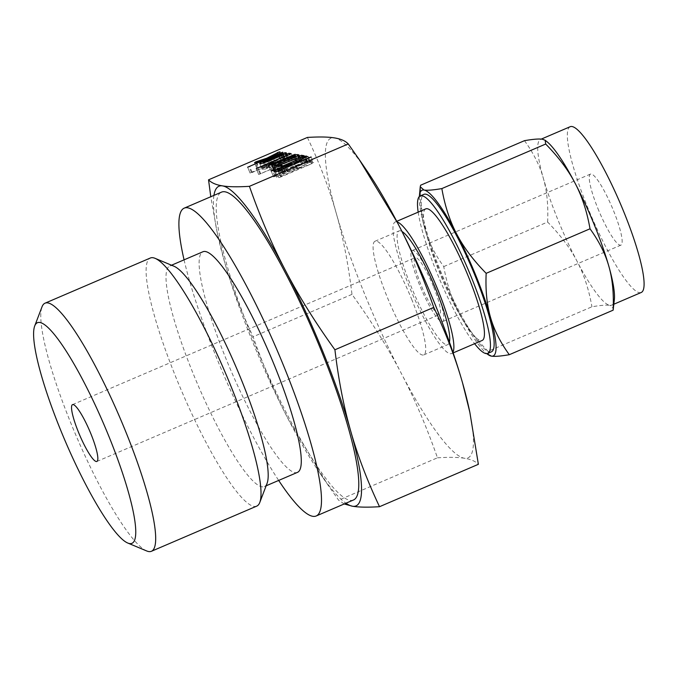 <?xml version="1.0" encoding="UTF-8"?>
<svg xmlns="http://www.w3.org/2000/svg" width="678" height="678" viewBox="0 0 678 678"><rect width="100%" height="100%" fill="white"/><g stroke="black" fill="none" stroke-linecap="round" stroke-linejoin="round"><path stroke-width="0.51" stroke-dasharray="3.39 2.54" d="M297.506 472.354A120.006 21.052 66.8 0 1 225.766 358.17A120.006 21.052 66.8 0 1 202.9 251.767M184.069 259.844A167.474 29.383 -113.2 0 0 216.096 356.628A167.474 29.383 -113.2 0 0 278.666 480.431M353.509 499.974A167.474 29.383 66.8 0 1 253.403 340.636A167.474 29.383 66.8 0 1 221.494 192.145M267.09 483.304A120.006 21.052 66.8 0 1 264.403 486.55A120.006 21.052 66.8 0 1 192.662 372.366A120.006 21.052 66.8 0 1 169.797 265.962A120.006 21.052 66.8 0 1 174.009 266.251M213.934 195.391A173.915 30.51 -113.2 0 0 217.663 234.698A173.915 30.51 -113.2 0 0 224.308 261.089A173.915 30.51 -113.2 0 0 252.089 340.424A173.915 30.51 -113.2 0 0 289.353 421.275A173.915 30.51 -113.2 0 0 320.041 473.422A173.915 30.51 -113.2 0 0 345.95 503.22M256.759 506.11A134.973 23.679 66.8 0 1 176.068 377.688A134.973 23.679 66.8 0 1 150.355 258.013M344.221 503.957L338.619 500.195L327.516 484.363L289.353 421.275C276.209 396.257 264.132 368.086 253.131 336.754C240.758 310.566 231.147 285.345 224.308 261.089L217.045 231.808L210.79 196.739M146.702 550.96A134.973 23.679 66.8 0 1 70.749 422.86A134.973 23.679 66.8 0 1 42.011 306.837M307.388 137.431C319.753 163.618 329.364 188.84 336.203 213.095C343.093 237.114 348.348 264.208 351.984 294.362C371.671 321.711 388.096 348.017 401.249 373.281C414.402 398.3 426.47 426.47 437.471 457.803L338.619 500.195M437.471 457.803C449.183 457.082 458.175 457.235 464.447 458.26C470.761 459.235 475.405 461.252 478.371 464.311M351.984 294.362L253.131 336.754M469.235 409.436A173.915 30.51 66.8 0 1 464.447 458.26A173.915 30.51 66.8 0 1 401.249 373.281A173.915 30.51 66.8 0 1 363.984 292.438A173.915 30.51 66.8 0 1 336.203 213.095A173.915 30.51 66.8 0 1 334.356 137.888A173.915 30.51 66.8 0 1 366.857 170.712M411.995 300.083A61.842 10.848 -113.2 0 0 375.027 241.241A61.842 10.848 -113.2 0 0 386.807 296.066A61.842 10.848 -113.2 0 0 423.775 354.908A61.842 10.848 -113.2 0 0 411.995 300.083M449.429 342.102A61.842 10.848 66.8 0 1 447.785 344.61A61.842 10.848 66.8 0 1 410.817 285.769A61.842 10.848 66.8 0 1 399.037 230.935A61.842 10.848 66.8 0 1 401.986 231.486M452.946 352.246A71.58 12.56 66.8 0 1 451.624 353.56A71.58 12.56 66.8 0 1 408.834 285.455A71.58 12.56 66.8 0 1 395.198 221.994A71.58 12.56 66.8 0 1 397.062 221.943M433.666 287.082A30.917 5.424 66.8 0 1 439.556 314.49A30.917 5.424 66.8 0 1 421.08 285.074A30.917 5.424 66.8 0 1 415.19 257.665A30.917 5.424 66.8 0 1 433.666 287.082M425.767 208.883A71.58 12.56 -113.2 0 0 439.403 272.344A71.58 12.56 -113.2 0 0 482.194 340.449M435.242 287.328A38.646 6.78 -113.2 0 0 412.139 250.555A38.646 6.78 -113.2 0 0 419.504 284.819A38.646 6.78 -113.2 0 0 442.607 321.592A38.646 6.78 -113.2 0 0 435.242 287.328M418.173 212.138A85.665 15.026 -113.2 0 0 436.53 271.886A85.665 15.026 -113.2 0 0 474.6 343.704M597.835 208.341A38.646 6.78 -113.2 0 0 620.938 245.114A38.646 6.78 -113.2 0 0 613.582 210.85A38.646 6.78 -113.2 0 0 590.479 174.077A38.646 6.78 -113.2 0 0 597.835 208.341M491.448 351.814A85.665 15.026 66.8 0 1 440.234 270.302A85.665 15.026 66.8 0 1 423.911 194.349M614.395 299.193A90.174 15.823 66.8 0 1 611.649 305.168A90.174 15.823 66.8 0 1 609.827 305.354L613.539 308.634M570.164 126.718A90.174 15.823 -113.2 0 0 587.343 206.671A90.174 15.823 -113.2 0 0 641.252 292.472M488.609 355.111L488.092 351.323L591.936 306.787C600.649 305.286 606.607 304.812 609.827 305.354A90.174 15.823 66.8 0 1 577.063 261.293A90.174 15.823 66.8 0 1 557.74 219.367A90.174 15.823 66.8 0 1 543.332 178.229A90.174 15.823 66.8 0 1 540.561 139.414A90.174 15.823 66.8 0 1 542.375 139.236A90.174 15.823 66.8 0 1 546.782 141.532M419.351 196.518A90.174 15.823 -113.2 0 0 424.911 229.02A90.174 15.823 -113.2 0 0 439.319 270.158A90.174 15.823 -113.2 0 0 458.642 312.075A90.174 15.823 -113.2 0 0 486.728 353.619M488.092 351.323C475.236 338.237 465.422 325.152 458.642 312.075C451.777 299.074 446.819 283.904 443.759 266.581C434.708 254.089 428.428 241.571 424.911 229.02C421.309 216.528 419.885 201.925 420.64 185.204M443.759 266.581L547.612 222.037C560.46 235.13 570.283 248.216 577.063 261.293C583.928 274.293 588.885 289.464 591.936 306.787M524.484 140.668C533.535 153.152 539.815 165.678 543.332 178.229C546.943 190.721 548.366 205.324 547.612 222.037M255.97 162.279L258.208 167.78L269.251 164.11L281.565 157.864L272.073 163.228L285.107 158.143L252.191 172.483L250.14 173.144L251.343 172.348L270.819 163.991L256.962 168.602L258.674 167.627L256.437 162.118M269.251 164.11L266.996 158.542M279.556 158.66L277.37 153.27M280.243 158.338L278.039 152.923M281.565 157.864L279.294 152.27M279.361 152.228L281.777 158.169L282.379 157.711L279.997 151.855M272.073 163.228L269.912 157.915M275.014 162.195L272.776 156.686M282.938 158.796L280.7 153.287M284.353 158.271L282.082 152.677M282.582 152.406L284.989 158.338L282.709 152.253M283.785 158.932L281.378 152.999M252.191 172.483L249.784 166.551M247.656 167.178L250.063 173.11L247.724 167.212M251.343 172.348L249.097 166.822M270.819 163.991L268.581 158.483M257.835 168.39L255.428 162.457M254.487 162.635L256.962 168.602L254.555 162.669M266.318 166.983L280.955 160.703L287.608 158.618L288.701 158.788C289.142 159.033 287.76 159.864 284.548 161.279L269.903 167.551L263.361 169.661L262.267 169.483C261.691 169.28 263.039 168.441 266.318 166.983L264.081 161.483M280.955 160.703L278.717 155.194M287.608 158.618L285.599 153.652M286.438 152.923L288.845 158.855L286.387 153.075M284.548 161.279L282.133 155.347M269.903 167.551L267.496 161.618M263.361 169.661L260.945 163.729M259.682 163.466L262.098 169.398L259.852 163.551M283.031 154.313L285.455 160.22L281.87 160.805L265.539 168.076L268.988 167.449L285.421 160.203L283.251 154.847M263.496 163.135L265.539 168.076L263.53 163.127M284.319 160.025L281.904 154.092M281.87 160.805L279.463 154.872M283.777 161.11L281.539 155.601M268.988 167.449L266.751 161.932M266.649 168.254L264.445 162.813M267.09 167.144L264.674 161.211M289.201 159.839L291.328 159.211L293.532 159.559L292.235 160.339L258.691 174.509L289.786 160.889L288.048 160.618L289.201 159.839L287.209 154.931M291.328 159.211L289.447 154.567M291.193 153.66L293.599 159.601L291.167 153.728M292.235 160.339L289.828 154.406M260.742 173.848L258.335 167.915M256.216 168.542L258.691 174.509L256.284 168.576M259.903 173.704L257.657 168.178M289.786 160.889L287.548 155.381M285.574 154.652L287.981 160.584L285.633 154.686M268.242 164.83L270.827 170.848L273.827 168.797L276.031 168.144L274.124 169.441L275.022 169.585L297.557 160.203L272.2 171.068L270.827 170.848L268.412 164.915M273.336 169.025L271.539 164.61M273.827 168.797L272.064 164.381M275.243 168.28L272.971 162.686M276.031 168.144L273.641 162.262L276.031 168.144M275.243 168.695L272.836 162.762M275.022 169.585L272.785 164.076M295.388 160.847L293.15 155.338M296.803 160.322L294.532 154.728M295.032 154.457L297.583 160.22M296.244 160.983L293.828 155.05M274.268 170.407L271.861 164.474M272.2 171.068L269.793 165.135M275.217 170.559L297.193 161.135L299.362 160.483L301.269 160.788C301.71 161.033 300.329 161.864 297.117 163.279L276.751 171.788L297.998 162.203L296.439 161.957L274.005 171.356L275.217 170.559L272.971 165.025M297.193 161.135L295.193 156.203M299.362 160.483L297.54 156.008M299.006 154.931L301.422 160.864L298.956 155.084M297.117 163.279L294.71 157.347M278.811 171.127L276.404 165.195M274.276 165.83L276.683 171.763L274.344 165.856M277.972 170.992L275.726 165.466M296.362 163.101L294.125 157.593M295.608 156.313L295.82 156.855M296.439 161.957L294.032 156.016M276.073 170.687L273.666 164.754M271.531 165.39L274.005 171.356L271.598 165.424M279.48 171.373L302.651 162.94L300.6 162.618L301.752 161.83L303.88 161.203L306.617 161.644L282.387 170.754L284.557 171.102L281.268 172.509L278.539 172.076L279.48 171.373L277.446 166.356M280.404 171.009L278.59 166.534M302.651 162.94L300.413 157.423M298.117 156.652L300.532 162.584L298.184 156.686M301.752 161.83L299.761 156.932M303.88 161.203L302.1 156.813M304.295 155.754L306.702 161.686L304.252 155.83M305.566 162.33L303.151 156.398M304.447 162.771L302.041 156.838M282.387 170.754L280.497 166.093M281.946 165.415L284.362 171.348L282.175 165.254M283.294 171.865L280.878 165.932M281.268 172.509L278.861 166.576M275.997 166.085L278.404 172.017L276.124 166.144M280.963 166.686L283.438 172.653L308.549 161.881L283.438 172.653L281.031 166.72M284.624 171.865L282.379 166.33M306.405 162.525L304.168 157.016M307.549 162.093L305.286 156.525M306.024 156.143L308.575 161.898M307.244 162.661L304.837 156.728M285.472 172L283.065 166.068M275.615 176.229L273.59 176.882L276.878 175.466L275.615 176.229L273.209 170.297M271.132 170.915L273.539 176.848L271.183 170.949M274.768 176.094L272.522 170.559M274.522 169.568L276.929 175.5L274.497 169.619M296.574 168.873L309.541 162.322L297.354 169L312.321 163.466L280.828 176.975L278.768 177.636L276.87 177.331C276.082 177.034 277.98 175.856 282.54 173.814L287.243 171.797C292.091 169.805 295.201 168.83 296.574 168.873L294.625 164.084M296.43 168.856L294.023 162.923M308.176 162.822L305.964 157.389M309.541 162.322L307.27 156.72M307.956 156.347L310.363 162.279L307.99 156.304M309.999 162.483L307.592 156.55M297.354 169L295.252 163.822M298.015 169.102L295.778 163.593M311.422 163.356L309.185 157.847M312.855 162.822L310.583 157.228M311.092 156.949L313.651 162.703M312.321 163.466L309.905 157.533M280.828 176.975L278.412 171.042M278.768 177.636L276.361 171.703M274.226 171.271L276.87 177.331L274.463 171.398M282.54 173.814L280.311 168.314M287.243 171.797L285.006 166.288M278.133 171.161L280.039 175.856L281.59 176.153L294.727 170.517L293.294 170.288L288.091 171.932L280.15 175.924L278.209 171.127M281.59 176.153L279.353 170.644M294.727 170.517L292.489 165.008M283.387 173.949L280.98 168.017M288.091 171.932L285.684 166M293.294 170.288L290.887 164.356M307.346 163.22L305.151 157.804M169.797 265.962L171.534 265.217M264.403 486.55L266.14 485.804M217.663 234.698L217.045 231.808M320.041 473.422L327.516 484.363M375.027 241.241L399.037 230.935M423.775 354.908L447.785 344.61M96.878 461.455L439.556 314.49M72.504 404.63L415.19 257.665M395.198 221.994L396.74 221.333M451.624 353.56L453.167 352.899M620.938 245.114L442.607 321.592M590.479 174.077L412.139 250.555M613.946 304.185L611.649 305.168M541.29 139.1L540.561 139.414M280.014 151.813L282.429 157.745M282.718 152.228L285.124 158.16M256.267 161.678L258.674 167.61M282.201 165.203L284.607 171.136M308.007 156.262L310.414 162.195"/><path stroke-width="1.02" d="M274.497 169.619L271.183 170.949L274.522 169.568M281.031 166.72L306.142 155.948L280.963 166.686M276.124 166.144L300.244 157.008L298.184 156.686L299.345 155.898L301.473 155.27L304.202 155.711L279.98 164.822L282.15 165.169L280.878 165.932L278.861 166.576L275.997 166.085M271.598 165.424L294.786 155.203L296.956 154.55L298.862 154.855C299.303 155.101 297.922 155.932 294.71 157.347L274.344 165.856L293.947 157.169L295.591 156.271L294.032 156.016L271.531 165.39M295.616 156.287L295.845 156.847M268.412 164.915L271.42 162.864L273.624 162.212L271.709 163.508L272.615 163.652L295.15 154.27L271.861 164.474L269.793 165.135L268.242 164.83M272.039 164.39L271.42 162.864M285.633 154.686L288.921 153.279L291.125 153.626L289.828 154.406L256.284 168.576L287.37 154.957L285.574 154.652M259.852 163.551C259.276 163.347 260.632 162.508 263.903 161.05L278.548 154.77L285.201 152.686L286.294 152.855C286.735 153.101 285.345 153.931 282.133 155.347L267.496 161.618L260.945 163.729L259.682 163.466M345.95 503.22A173.915 30.51 -113.2 0 0 352.543 506.246A173.915 30.51 -113.2 0 0 350.696 431.039C357.476 455.099 367.086 480.321 379.519 506.703L478.371 464.311L469.854 412.326L462.591 383.053C455.811 358.984 446.2 333.762 433.767 307.38C422.869 276.26 410.8 248.089 397.545 222.867L359.382 159.779L348.28 143.939C345.356 140.888 340.72 138.871 334.356 137.888C328.144 136.871 319.152 136.719 307.388 137.431L208.536 179.823C211.451 182.874 216.096 184.891 222.46 185.874C228.672 186.899 237.664 187.052 249.428 186.331C260.327 217.46 272.403 245.631 285.65 270.853A173.915 30.51 -113.2 0 0 222.46 185.874A173.915 30.51 -113.2 0 0 213.934 195.391M348.28 143.939L249.428 186.331M247.724 167.212L268.412 158.059L255.428 162.457L254.555 162.669L255.801 161.847L266.844 158.177L279.158 151.923L269.658 157.296L282.692 152.211L247.656 167.178M255.97 162.279L255.801 161.847L256.437 162.118M279.997 151.855L279.361 152.228M274.463 171.398C273.675 171.102 275.565 169.924 280.133 167.881L284.836 165.864C289.684 163.873 292.786 162.898 294.159 162.94L307.134 156.389L294.938 163.067L295.608 163.169L311.092 156.949L278.412 171.042L276.361 171.703L274.226 171.271M171.534 265.217L202.9 251.767A120.006 21.052 66.8 0 1 274.641 365.951A120.006 21.052 66.8 0 1 297.506 472.354L266.14 485.804M278.666 480.431A167.474 29.383 -113.2 0 0 316.211 515.975A167.474 29.383 -113.2 0 0 284.311 367.484A167.474 29.383 -113.2 0 0 184.196 208.146A167.474 29.383 -113.2 0 0 184.069 259.844M184.196 208.146L221.494 192.145A167.474 29.383 66.8 0 1 321.609 351.492A167.474 29.383 66.8 0 1 353.509 499.974L316.211 515.975M34.697 325.999L42.011 306.837A134.973 23.679 66.8 0 1 45.036 303.185L150.355 258.013A134.973 23.679 66.8 0 1 155.084 258.335L174.009 266.251A120.006 21.052 66.8 0 1 241.538 380.146A120.006 21.052 66.8 0 1 267.09 483.304L259.784 502.466A134.973 23.679 66.8 0 1 256.759 506.11L151.431 551.282A134.973 23.679 66.8 0 1 146.702 550.96L127.786 543.044A120.006 21.052 66.8 0 1 60.249 429.149A120.006 21.052 66.8 0 1 34.697 325.999A120.006 21.052 66.8 0 1 109.124 436.937A120.006 21.052 66.8 0 1 127.786 543.044M350.696 431.039A173.915 30.51 -113.2 0 0 322.914 351.704A173.915 30.51 -113.2 0 0 285.65 270.853C298.693 295.913 315.117 322.219 334.915 349.78C338.5 379.731 343.763 406.825 350.696 431.039M155.084 258.335A134.973 23.679 66.8 0 1 231.045 386.443A134.973 23.679 66.8 0 1 259.784 502.466M379.519 506.703C367.807 507.424 358.815 507.271 352.543 506.246L344.221 503.957M210.79 196.739L208.536 179.823M45.036 303.185A134.973 23.679 66.8 0 1 125.718 431.606A134.973 23.679 66.8 0 1 151.431 551.282M433.767 307.38L334.915 349.78M359.382 159.779L366.857 170.712A173.915 30.51 66.8 0 1 397.545 222.867A173.915 30.51 66.8 0 1 434.818 303.71A173.915 30.51 66.8 0 1 462.591 383.053A173.915 30.51 66.8 0 1 469.235 409.436L469.854 412.326M90.988 434.047A30.917 5.424 -113.2 0 0 72.504 404.63A30.917 5.424 -113.2 0 0 79.707 435.183A30.917 5.424 -113.2 0 0 96.878 461.455A30.917 5.424 -113.2 0 0 90.988 434.047M401.986 231.486A61.842 10.848 66.8 0 1 436.005 289.777A61.842 10.848 66.8 0 1 449.429 342.102M397.062 221.943A71.58 12.56 66.8 0 1 437.988 290.099A71.58 12.56 66.8 0 1 452.946 352.246M453.167 352.899L482.194 340.449A71.58 12.56 -113.2 0 0 468.557 276.988A71.58 12.56 -113.2 0 0 425.767 208.883L396.74 221.333M474.6 343.704A85.665 15.026 -113.2 0 0 487.745 353.399A85.665 15.026 -113.2 0 0 471.422 277.446A85.665 15.026 -113.2 0 0 420.207 195.934A85.665 15.026 -113.2 0 0 418.173 212.138M608.869 266.352C605.361 253.826 599.081 241.3 590.021 228.791C586.979 211.494 582.012 196.332 575.139 183.297A90.174 15.823 66.8 0 1 594.462 225.215A90.174 15.823 66.8 0 1 608.869 266.352A90.174 15.823 66.8 0 1 614.395 299.193L613.141 310.168C613.904 293.472 612.48 278.87 608.869 266.352M420.207 195.934L423.911 194.349A85.665 15.026 66.8 0 1 475.125 275.853A85.665 15.026 66.8 0 1 491.448 351.814L487.745 353.399M441.844 188.586C444.887 205.883 449.845 221.045 456.718 234.079C463.481 247.131 473.303 260.216 486.168 273.327C485.414 290.023 486.838 304.625 490.448 317.143A90.174 15.823 -113.2 0 0 476.041 276.005A90.174 15.823 -113.2 0 0 456.718 234.079A90.174 15.823 -113.2 0 0 423.953 190.018C427.157 190.56 433.123 190.077 441.844 188.586L545.688 144.041L545.171 140.261L542.375 139.236C539.163 138.693 533.205 139.168 524.484 140.668L420.64 185.204L420.241 186.738L423.953 190.018A90.174 15.823 -113.2 0 0 419.385 196.171A90.174 15.823 -113.2 0 0 419.351 196.518M490.448 317.143C493.948 329.669 500.237 342.195 509.297 354.704C500.593 356.196 494.626 356.679 491.406 356.136A90.174 15.823 -113.2 0 0 490.448 317.143M486.168 273.327L590.021 228.791M509.297 354.704L613.141 310.168M613.946 304.185L641.252 292.472A90.174 15.823 -113.2 0 0 624.074 212.519A90.174 15.823 -113.2 0 0 570.164 126.718L541.29 139.1M545.171 140.261L546.782 141.532A90.174 15.823 66.8 0 1 575.139 183.297C568.376 170.246 558.562 157.16 545.688 144.041M486.728 353.619A90.174 15.823 -113.2 0 0 486.999 353.831A90.174 15.823 -113.2 0 0 491.406 356.136L486.999 353.831M277.37 153.27L277.149 152.728M278.039 152.923L277.836 152.406M269.912 157.915L269.658 157.296M272.776 156.686L272.607 156.262M280.7 153.287L280.523 152.864M268.581 158.483L268.412 158.059M264.081 161.483L263.903 161.05M278.717 155.194L278.548 154.77M285.599 153.652L285.201 152.686M281.904 154.092L263.132 162.144L266.581 161.517L281.362 155.177L283.014 154.27L281.904 154.092M283.251 154.847L283.031 154.313M283.04 154.287L283.268 154.838M281.539 155.601L281.362 155.177M264.445 162.813L264.242 162.322M263.53 163.127L263.081 162.11L263.496 163.135M287.209 154.931L286.794 153.906M289.447 154.567L288.921 153.279M287.548 155.381L287.37 154.957M271.539 164.61L270.92 163.093M272.785 164.076L272.615 163.652M293.15 155.338L292.981 154.915M295.193 156.203L294.786 155.203M297.54 156.008L296.956 154.55M294.125 157.593L293.947 157.169M295.82 156.855L295.608 156.313M277.446 166.356L277.073 165.44M278.59 166.534L277.997 165.076M299.761 156.932L299.345 155.898M302.1 156.813L301.473 155.27M280.497 166.093L279.98 164.822M304.168 157.016L303.99 156.593M294.625 164.084L294.159 162.94M305.964 157.389L305.77 156.889M295.252 163.822L294.938 163.067M295.778 163.593L295.608 163.169M309.185 157.847L309.015 157.423M280.311 168.314L280.133 167.881M285.006 166.288L284.836 165.864M279.175 170.22L292.32 164.584L290.887 164.356L280.98 168.017L277.743 169.992L279.353 170.644M292.489 165.008L292.32 164.584M278.209 171.127L277.624 169.924L278.133 171.161M305.151 157.804L304.939 157.279M419.385 196.171L420.241 186.738"/></g></svg>
